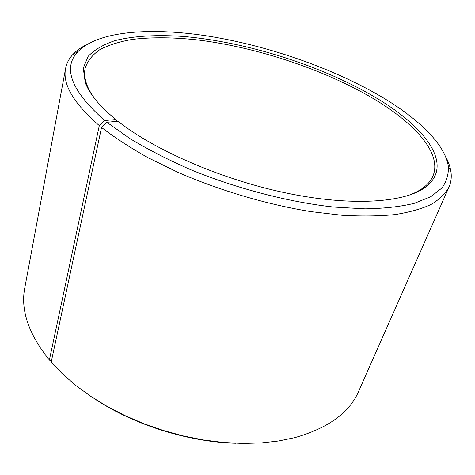 <?xml version="1.0" encoding="UTF-8"?>
<svg xmlns="http://www.w3.org/2000/svg" width="475" height="475" viewBox="0 0 475 475"><rect width="100%" height="100%" fill="white"/><g stroke="black" fill="none" stroke-linecap="round" stroke-linejoin="round"><path stroke-width="0.71" d="M101.549 127.46C114.879 137.726 130.477 147.862 148.337 157.866L177.579 172.164C219.159 190.374 266.825 204.476 310.573 211.571L341.905 215.252C361.522 216.392 379.21 216.167 394.951 214.587C409.402 212.295 421.479 208.905 431.181 204.422C439.488 199.411 445.419 193.663 448.97 187.168L358.619 391.43C349.404 412.763 328.112 428.177 294.749 437.665L278.623 440.996L261.202 442.949L242.707 443.454L223.404 442.474L203.573 439.981L183.522 435.991L163.578 430.564L144.05 423.771L125.258 415.732L107.487 406.588L90.998 396.494L76.03 385.629L62.759 374.175L51.181 362.152L101.549 127.46L106.881 122.301L117.931 121.22C154.595 150.338 222.454 179.841 286.989 193.188C351.589 206.56 404.106 202.706 424.905 187.572C455.567 165.312 424.828 125.97 373.362 96.205C319.912 65.14 246.632 42.061 184.312 36.533C157.932 34.598 134.199 35.797 115.277 40.553C103.633 44.371 94.62 49.602 88.231 56.24L83.268 68.103L85.233 82.424C89.312 93.741 99.518 106.121 115.858 119.563L117.135 121.297M406.808 195.961C413.09 193.853 418.309 191.324 422.459 188.373C427.506 184.757 430.997 180.672 432.927 176.118C442.498 153.265 414.176 122.514 371.878 97.725C323.344 69.403 258.079 47.738 199.833 40.209C174.806 37.27 152.279 37.008 132.258 39.425C119.742 41.598 109.042 44.935 100.172 49.436C92.542 54.613 87.513 60.948 85.084 68.442C84.105 73.293 84.675 78.636 86.794 84.467C88.552 89.247 91.432 94.282 95.422 99.572M106.881 122.301L130.138 138.718C148.248 149.619 168.506 159.98 190.902 169.789C236.989 188.682 288.913 202.142 333.735 207.064L365.091 208.852C384.085 208.507 400.461 206.678 414.224 203.365L430.849 196.703L441.94 187.987C446.69 181.319 448.804 174.046 448.293 166.155C444.826 143.408 416.949 117.438 379.489 95.606C331.449 67.836 268.838 46.152 210.538 36.474C152.689 27.117 98.681 30.436 78.037 51.543C62.338 67.866 71.214 90.856 104.672 120.519L115.858 119.563M448.97 187.168C451.102 182.24 451.743 177.003 450.888 171.463C450.098 166.404 448.216 161.221 445.253 155.907M96.609 400.122C135.874 425.558 189.264 442.082 236.033 443.282M51.336 361.451L49.376 360.032L99.305 125.614L104.672 120.519M86.331 44.804C80.881 47.512 76.404 50.73 72.895 54.453C69.059 58.544 66.631 63.223 65.603 68.495L24.753 288.082C20.449 310.151 28.654 334.139 49.376 360.032M65.603 68.495C62.338 84.229 73.572 103.271 99.305 125.614M86.794 84.467L85.233 82.424M448.293 166.155L450.888 171.463M78.037 51.543L72.895 54.453M422.459 188.373L424.905 187.572"/></g></svg>
